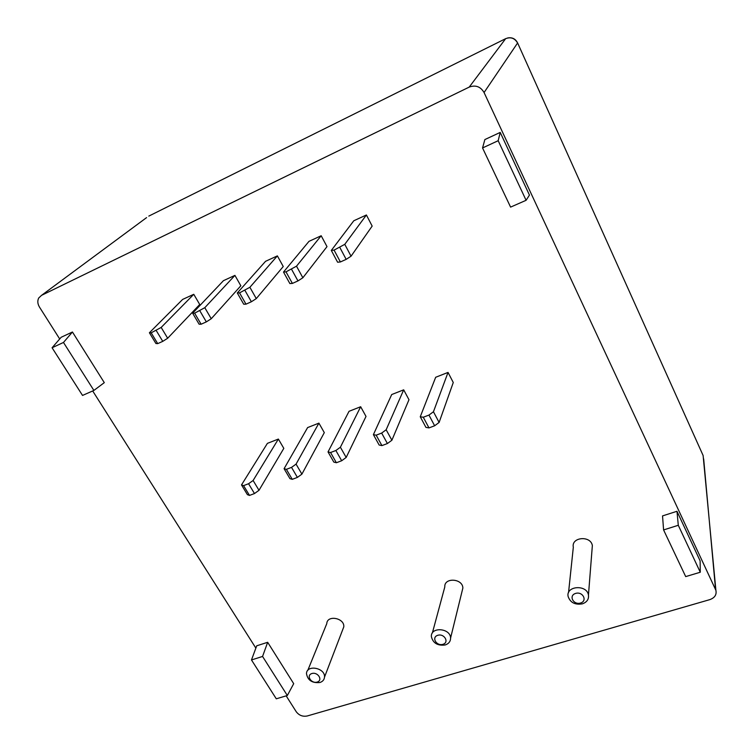 <?xml version="1.0" encoding="UTF-8"?>
<svg xmlns="http://www.w3.org/2000/svg" width="754" height="754" viewBox="0 0 754 754"><rect width="100%" height="100%" fill="white"/><g stroke="black" fill="none" stroke-linecap="round" stroke-linejoin="round"><path stroke-width="1.13" d="M286.171 695.857L296.247 711.748C299.074 715.423 302.74 716.837 307.236 715.98L709.816 599.628C714.773 597.809 716.8 594.699 715.895 590.307L484.068 92.535C480.543 86.578 475.595 84.768 469.214 87.096L41.555 295.342L38.737 297.971C37.304 300.799 37.549 303.843 39.491 307.114L59.698 338.97M92.695 390.958L255.87 648.12M500.213 132.412L529.449 195.088L526.094 200.3L510.59 207.114L482.551 147.954L484.869 139.565L500.213 132.412L498.177 140.706L526.094 200.3M676.979 511.278L700.127 560.882L700.278 572.239L685.697 576.593L663.586 529.93L662.54 515.906L676.979 511.278L678.289 525.284L700.278 572.239M72.441 332.005L104.297 382.646L93.892 390.431L82.535 395.435L52.083 347.754L61.187 337.255L72.441 332.005L63.477 342.457L93.892 390.431M267.67 642.295L293.702 683.671L287.331 695.508L276.294 698.807L251.478 659.948L256.728 645.801L267.67 642.295L262.562 656.451L287.331 695.508M498.177 140.706L482.551 147.954M678.289 525.284L663.586 529.93M63.477 342.457L52.083 347.754M262.562 656.451L251.478 659.948M582.38 603.841C575.057 605.057 570.307 602.625 568.13 596.527C565.679 585.83 586.801 584.209 588.459 595.029C588.959 599.251 586.932 602.192 582.38 603.841M568.535 592.663L573.323 547.206C571.051 537.008 590.825 535.265 592.352 545.594L592.069 549.232M580.542 603.03C573.379 605.236 568.375 595.575 575.604 593.417C582.804 591.183 587.781 600.929 580.542 603.03M445.228 644.953C437.65 645.942 433.032 643.181 431.382 636.668C430.477 626.555 450.458 627.95 450.581 638.054C450.581 641.409 448.8 643.709 445.228 644.953M432.362 633.021L444.803 586.923C444.021 577.225 462.796 578.375 462.862 588.063L462.004 591.551M442.928 644.331C436.406 646.348 431.194 637.243 437.782 635.292C444.342 633.247 449.535 642.417 442.928 644.331M319.866 682.521C312.137 683.275 307.67 680.296 306.482 673.576C306.737 664.227 325.511 667.931 324.503 677.149C324.239 679.788 322.693 681.578 319.866 682.521M307.764 670.429L326.784 623.624C327.113 614.623 344.804 617.997 343.777 626.894L342.608 629.939M317.189 682.078C311.214 683.925 305.851 675.33 311.892 673.529C317.896 671.663 323.24 680.315 317.189 682.078M344.776 244.334L366.406 214.975L372.165 226.087L351.053 256.2L344.776 244.334L334.069 250.111L340.393 261.958L346.171 259.367L339.856 247.501M366.406 214.975L353.796 220.762L331.308 250.432L337.603 262.213L340.393 261.958M351.053 256.2L346.171 259.367M331.308 250.432L334.069 250.111M296.511 266.181L321.185 235.748L327 246.624L302.863 277.764L296.511 266.181L286.002 271.855L292.382 283.419L297.962 280.922L291.591 269.329M321.185 235.748L308.97 241.365L283.504 272.062L289.866 283.57L292.382 283.419M302.863 277.764L297.962 280.922M283.504 272.062L286.002 271.855M249.885 287.283L277.378 255.879L283.25 266.52L256.285 298.603L249.885 287.283L239.546 292.872L245.983 304.164L251.384 301.751L244.946 290.422M277.378 255.879L265.549 261.318L237.303 292.976L243.721 304.22L245.983 304.164M256.285 298.603L251.384 301.751M237.303 292.976L239.546 292.872M204.796 307.689L234.928 275.389L240.846 285.794L211.243 318.744L204.796 307.689L194.626 313.183L201.111 324.22L206.332 321.883L199.857 310.818M234.928 275.389L223.457 280.658L192.628 313.193L199.094 324.182L201.111 324.22M211.243 318.744L206.332 321.883M192.628 313.193L194.626 313.183M161.177 327.434L193.769 294.296L199.725 304.493L167.671 338.244L161.177 327.434L151.177 332.834L157.709 343.626L162.76 341.364L156.238 330.544M193.769 294.296L182.647 299.413L149.405 332.759L155.908 343.504L157.709 343.626M167.671 338.244L162.76 341.364M149.405 332.759L151.177 332.834M433.446 411.75L448.036 372.419L453.267 382.514L439.111 422.438L433.446 411.75L428.96 415.077L423.286 417.235L428.988 427.904L434.643 425.774L428.96 415.077M448.036 372.419L435.68 377.273L420.261 416.774L425.944 427.395L428.988 427.904M439.111 422.438L434.643 425.774M420.261 416.774L423.286 417.235M386.161 429.771L403.692 389.837L408.979 399.724L391.892 440.232L386.161 429.771L381.656 433.079L376.171 435.171L381.929 445.605L387.405 443.541L381.656 433.079M403.692 389.837L391.703 394.549L373.4 434.643L379.149 445.03L381.929 445.605M391.892 440.232L387.405 443.541M373.4 434.643L376.171 435.171M340.393 447.226L360.666 406.736L366.01 416.425L346.18 457.452L340.393 447.226L335.869 450.506L330.563 452.523L336.378 462.739L341.685 460.741L335.869 450.506M360.666 406.736L349.036 411.307L328.028 451.929L333.834 462.098L336.378 462.739M346.18 457.452L341.685 460.741M328.028 451.929L330.563 452.523M296.058 464.115L318.914 423.135L324.305 432.626L301.902 474.134L296.058 464.115L291.534 467.386L286.388 469.337L292.26 479.337L297.396 477.405L291.534 467.386M318.914 423.135L307.623 427.575L284.088 468.686L289.941 478.639L292.26 479.337M301.902 474.134L297.396 477.405M284.088 468.686L286.388 469.337M253.108 480.496L278.377 439.064L283.815 448.366L258.999 490.298L253.108 480.496L248.566 483.738L243.58 485.633L249.508 495.425L254.484 493.55L248.566 483.738M278.377 439.064L267.406 443.361L241.506 484.916L247.406 494.662L249.508 495.425M258.999 490.298L254.484 493.55M241.506 484.916L243.58 485.633M41.555 295.342L146.587 217.614M469.214 87.096L505.651 38.671L148.811 216.106M484.068 92.535L517.564 43.025C514.784 38.181 510.816 36.729 505.651 38.671L505.868 38.567M715.555 589.43L703.661 458.903M715.895 590.307L703.114 455.51L517.546 42.808M507.725 37.945C512.211 37.163 515.51 38.831 517.602 42.931L702.879 454.982M588.459 595.029L592.352 545.594M450.581 638.054L462.862 588.063M324.503 677.149L343.777 626.894"/></g></svg>
